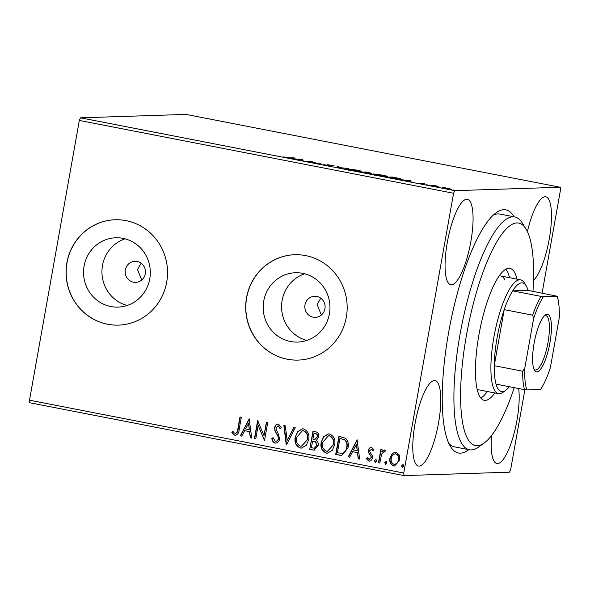<?xml version="1.0" encoding="UTF-8"?>
<svg xmlns="http://www.w3.org/2000/svg" width="590" height="590" viewBox="0 0 590 590"><rect width="100%" height="100%" fill="white"/><g stroke="black" fill="none" stroke-linecap="round" stroke-linejoin="round"><path stroke-width="0.89" d="M468.74 449.639A123.871 32.738 -79 0 1 450.561 446.637A123.871 32.738 -79 0 1 448.621 332.502A123.871 32.738 -79 0 1 496.079 212.776A123.871 32.738 -79 0 1 514.06 216.81M448.806 443.341A118.597 31.344 101 0 0 454.477 446.866L469.448 449.779A118.597 31.344 -79 0 1 460.665 441.49A118.597 31.344 -79 0 1 465.495 308.245A118.597 31.344 -79 0 1 514.76 216.95A118.597 31.344 -79 0 1 522.327 223.05L525.97 228.92A113.324 29.95 101 0 0 475.54 295.516A113.324 29.95 101 0 0 467.051 437.655A113.324 29.95 101 0 0 484.331 442.884A113.324 29.95 101 0 0 514.222 387.66M304.986 304.868A10.539 10.148 -91.9 0 0 315.303 317.346A10.539 10.148 -91.9 0 0 324.943 308.754A10.539 10.148 -91.9 0 0 314.625 296.276A10.539 10.148 -91.9 0 0 304.986 304.868M320.79 298.193L317.103 304.477L321.366 315.008M125.346 269.903A10.539 10.148 -91.9 0 0 135.663 282.381A10.539 10.148 -91.9 0 0 145.302 273.79A10.539 10.148 -91.9 0 0 134.985 261.311A10.539 10.148 -91.9 0 0 125.346 269.903M141.15 263.229L137.463 269.512L141.725 280.044M84.097 266.053A34.685 33.387 -91.9 0 0 118.052 307.11A34.685 33.387 -91.9 0 0 149.764 278.834A34.685 33.387 -91.9 0 0 115.81 237.777A34.685 33.387 -91.9 0 0 84.097 266.053M125.051 238.825A34.685 33.387 -91.9 0 0 102.49 265.456A34.685 33.387 -91.9 0 0 127.204 305.473M263.737 301.018A34.685 33.387 -91.9 0 0 297.692 342.075A34.685 33.387 -91.9 0 0 329.404 313.799A34.685 33.387 -91.9 0 0 295.45 272.742A34.685 33.387 -91.9 0 0 263.737 301.018M304.691 273.782A34.685 33.387 -91.9 0 0 282.131 300.421A34.685 33.387 -91.9 0 0 306.844 340.43M246.531 297.699A52.709 50.747 -91.9 0 0 298.134 360.092A52.709 50.747 -91.9 0 0 346.33 317.125A52.709 50.747 -91.9 0 0 294.727 254.725A52.709 50.747 -91.9 0 0 246.531 297.699M294.801 254.725A52.709 50.747 -91.9 0 0 246.672 297.692A52.709 50.747 -91.9 0 0 298.201 360.092M66.891 262.734A52.709 50.747 -91.9 0 0 118.494 325.127A52.709 50.747 -91.9 0 0 166.69 282.16A52.709 50.747 -91.9 0 0 115.087 219.768A52.709 50.747 -91.9 0 0 66.891 262.734M115.161 219.76A52.709 50.747 -91.9 0 0 67.031 262.727A52.709 50.747 -91.9 0 0 118.568 325.127M447.309 242.409A43.483 11.49 101 0 0 450.76 284.712A43.483 11.49 101 0 0 470.827 241.649A43.483 11.49 101 0 0 467.376 199.339A43.483 11.49 101 0 0 447.309 242.409M491.544 435.545A43.483 11.49 101 0 0 496.869 463.497A43.483 11.49 101 0 0 516.943 420.434A43.483 11.49 101 0 0 518.669 388.522M533.493 280.383A43.483 11.49 101 0 0 549.238 239.112A43.483 11.49 101 0 0 545.787 196.809A43.483 11.49 101 0 0 527.416 231.59M415.013 423.731A43.483 11.49 101 0 0 418.465 466.034A43.483 11.49 101 0 0 438.532 422.971A43.483 11.49 101 0 0 435.081 380.661A43.483 11.49 101 0 0 415.013 423.731M524.894 389.702L510.667 469.566L509.495 472.184L404.002 475.592L29.751 402.749L29.5 400.182L79.333 120.434L80.505 117.816L185.998 114.408L560.249 187.251L454.757 190.659L453.577 193.269L79.333 120.434M444.69 187.672L451.947 189.375L445.148 188.483L442.094 187.458L444.676 187.797M429.985 185.511L433.628 185.393L438.267 186.315L429.985 185.511M424.38 183.586L422.233 183.379L424.254 184.176L418.096 183.107L424.365 183.682M391.273 177.981L387.217 177.192L392.202 177.03L398.825 178.357C401.097 178.925 401.62 179.213 400.396 179.205L391.273 177.981M400.979 179.08L400.396 179.205M361.242 172.133L366.235 171.97L371.486 173.276L368.787 172.995L370.269 173.571L361.242 172.133M337.731 167.56L337.126 166.306L338.586 166.594L339.051 167.545L348.543 168.534L337.731 167.56M307.279 161.631L305.937 161.372L310.923 161.21L315.938 163.032L321.004 163.172L316.011 163.334L310.989 161.513L307.279 161.631M289.919 157.877L293.237 157.766L294.58 158.032L291.209 158.135L283.547 156.911L289.874 158.113M80.505 117.816L454.757 190.659M302.419 159.551L303.253 160.849L291.829 158.622L302.419 159.551L302.456 160.635L302.641 159.595M326.528 165.407L323.689 164.61L330.23 165.82L327.575 164.684L334.39 165.938L328.94 164.949L331.565 166.085L326.528 165.407M328.94 164.949L329.072 165.325M347.525 169.293L347.591 168.917L356.869 170.127C361.183 171.034 362.577 171.498 361.05 171.528L351.729 170.311C347.488 169.419 346.109 168.954 347.591 168.917L347.082 169.028M361.582 171.424L361.05 171.528M373.5 174.352L373.566 173.976L382.844 175.178C387.158 176.085 388.552 176.558 387.025 176.587L377.703 175.37C373.463 174.47 372.084 174.006 373.566 173.976L373.05 174.079M387.556 176.476L387.025 176.587M410.345 180.562L411.171 181.853L399.755 179.633L410.345 180.562L410.382 181.639L410.566 180.599M426.069 184.729L428.318 185.113L426.002 184.692M436.371 186.735L438.621 187.119L436.298 186.698M453.164 190.002L455.414 190.386L453.091 189.965M560.249 187.251L560.5 189.818L542.099 293.105M392.092 453.717L395.234 452.147L396.104 452.228L399.334 455.111L399.799 460.075L394.599 466.019L393.663 465.938C390.484 464.507 389.245 461.918 389.946 458.157L392.092 453.717L395.374 452.147M384.894 451.903L384.046 451.564L381.634 454.049L379.82 463.002L378.478 462.744L380.838 449.492L382.18 449.757L381.833 451.704L384.555 449.978L385.499 450.627L384.606 451.918L383.957 451.557M384.178 449.949L384.555 449.978M373.116 450.812L371.648 449.086L369.746 450.627L369.849 451.888L372.32 455.709L372.401 457.84C372.032 459.971 370.859 461.07 368.883 461.115L366.434 458.784L367.423 457.707L369.023 459.463L371.044 457.648L370.948 456.321L368.455 452.552L368.389 450.428C368.706 448.481 369.768 447.486 371.567 447.449L373.824 449.838L372.836 450.826L371.265 449.079M369.429 461.166L366.434 458.784M369.023 459.463L369.488 459.47M371.066 447.404L371.567 447.449M339.766 455.207L335.71 454.418L338.94 436.29L345.622 438.267C348.093 440.863 348.897 443.997 348.026 447.677L341.684 455.392L335.71 454.418M309.735 449.366L312.966 431.231L315.436 431.71C318.069 432.367 319.138 434.129 318.659 436.991L316.336 440.531C318.017 441.814 318.666 443.533 318.261 445.701L314.146 450.126L309.735 449.366L313.238 431.29M286.224 444.786L283.856 425.567L285.317 425.855L287.116 440.435L293.813 427.507L295.273 427.787L286.475 444.779M255.772 438.864L254.43 438.599L257.66 420.471L263.981 435.693L266.392 422.167L267.735 422.433L264.504 440.56L258.177 425.375L255.772 438.864M235.122 433.399C236.929 432.824 237.829 431.386 237.822 429.092L239.968 417.027L241.31 417.285L239.134 429.535C239.083 432.927 237.637 434.837 234.805 435.265L231.877 432.529L232.807 431.268L234.289 432.964L235.58 433.414M235.491 435.324L234.805 435.265L231.877 432.529M29.5 400.182L403.752 473.025L453.577 193.269M249.15 418.812L251.738 438.075L250.278 437.795L249.518 431.629L244.614 430.678L241.782 436.143L240.322 435.855L249.15 418.812M275.294 441.217C276.946 441.231 277.949 440.369 278.288 438.621L278.163 436.755L274.874 430.575L274.675 427.676C275.073 425.324 276.363 424.114 278.554 424.055L281.378 427.779L280.125 428.694L278.2 425.914L276.031 427.861L276.43 430.361L277.765 432.492L279.623 438.908C279.114 441.622 277.595 443.024 275.065 443.097C273.104 442.279 272.034 440.7 271.843 438.37L273.096 437.662L275.294 441.217L275.891 441.246M277.956 424.011L278.554 424.055M280.412 428.679L278.487 425.899L277.964 425.884M275.729 443.156L275.346 443.09C273.391 442.264 272.322 440.693 272.13 438.363L271.843 438.37M295.214 437.242L297.53 431.74L302.441 428.834L303.555 428.923C307.98 430.936 309.684 434.557 308.666 439.771L306.343 445.229L301.438 448.105L300.266 448.002C295.915 445.981 294.233 442.389 295.214 437.242L297.773 431.792L302.589 428.834M321.189 442.294L323.504 436.799L328.416 433.886L329.53 433.975C333.955 435.995 335.658 439.609 334.633 444.823L332.318 450.281L327.413 453.157L326.241 453.061C321.889 451.033 320.208 447.449 321.189 442.294L323.748 436.843L328.564 433.886M357.075 439.816L359.664 459.086L358.204 458.799L357.444 452.641L352.54 451.682L349.708 457.147L348.248 456.859L357.075 439.816M374.451 460.635L375.837 459.345L376.685 461.07L375.299 462.368L374.451 460.635L376.125 459.337M375.52 462.383L374.731 460.628M384.746 462.641L386.133 461.351L386.988 463.076L385.595 464.374L384.746 462.641L386.421 461.343M385.816 464.389L385.034 462.634M401.539 465.908L402.926 464.618L403.781 466.343L402.387 467.641L401.539 465.908L403.213 464.61M402.609 467.656L401.827 465.901M403.752 473.025L404.002 475.592M514.76 216.95L499.789 214.037A118.597 31.344 101 0 0 493.218 215.173M235.41 433.392C237.217 432.817 238.117 431.378 238.109 429.077L240.241 417.078M235.639 435.317L235.093 435.25M232.165 432.522L232.947 431.452M251.731 438.009L250.278 437.795M250.566 437.787L249.518 431.629M249.806 431.622L244.614 430.678M241.812 436.084L240.322 435.855M240.609 435.848L249.378 418.907M249.275 429.66L248.766 423.2L245.521 428.93L249.275 429.66L248.479 423.207M255.78 438.798L254.43 438.599M254.71 438.591L257.933 420.523M266.665 422.219L263.981 435.693M264.482 440.494L258.177 425.375M272.13 438.363L273.126 437.802M275.582 441.209C277.234 441.224 278.229 440.354 278.569 438.613L278.288 438.621M278.569 438.613L278.163 436.755M278.451 436.748L274.874 430.575M275.161 430.567L274.675 427.676M274.962 427.669C275.36 425.316 276.651 424.107 278.834 424.048M278.487 425.899L278.104 425.869M275.869 443.149L275.346 443.09M286.504 444.727L284.151 425.626M294.063 427.558L287.116 440.435M301.586 448.098L300.266 448.002M300.553 447.994C296.202 445.966 294.513 442.382 295.502 437.234M301.623 446.202L307.604 439.498C308.408 435.361 307.066 432.455 303.57 430.781L302.574 430.722M307.324 439.506C308.12 435.368 306.778 432.463 303.29 430.796L302.427 430.722L296.556 437.492C295.76 441.608 297.094 444.491 300.553 446.136L301.483 446.21L307.604 439.498M314.286 450.118L313.224 450.045M313.511 450.037L310.016 449.359M314.448 448.194L317.206 445.428L315.672 441.777L312.612 441.025L311.409 447.766L314.322 448.201L316.919 445.435L315.385 441.785L312.612 441.025M314.971 439.417L317.59 436.755C317.892 435.051 317.243 434.004 315.65 433.613L313.976 433.355L312.943 439.167L314.831 439.425L317.309 436.762C317.604 435.059 316.963 434.011 315.37 433.628L313.976 433.355M327.561 453.15L326.241 453.061M326.528 453.054C322.177 451.025 320.488 447.434 321.469 442.286M327.598 451.262L333.579 444.55C334.382 440.413 333.04 437.515 329.545 435.84L328.549 435.781M333.291 444.558C334.095 440.428 332.753 437.522 329.257 435.848L328.401 435.781L322.531 442.552C321.734 446.667 323.062 449.543 326.528 451.188L327.457 451.269L333.579 444.55M335.99 454.411L339.213 436.342M341.824 455.384L340.054 455.2M341.949 453.422L342.79 453.334C345.239 452.242 346.632 450.266 346.972 447.404C347.687 444.381 346.994 441.858 344.892 439.83L339.951 438.407L337.384 452.825L342.502 453.341C344.951 452.257 346.352 450.281 346.684 447.412C347.407 444.395 346.714 441.873 344.604 439.845L339.951 438.407M342.79 453.334L342.097 453.422M359.657 459.02L358.204 458.799M358.491 458.791L357.444 452.641M357.732 452.626L352.54 451.682M349.737 457.088L348.248 456.859M348.528 456.852L357.304 439.911M357.201 450.664L356.692 444.204L353.447 449.934L357.201 450.664L356.404 444.211M369.576 461.151L369.163 461.107M366.722 458.777L367.511 457.914M369.303 459.455L371.044 457.648M371.324 457.641L370.948 456.321M371.235 456.313L369.76 454.676M370.048 454.669L368.455 452.552M368.743 452.545L368.389 450.428M368.676 450.421C368.993 448.466 370.048 447.478 371.848 447.441M379.827 462.944L378.478 462.744M378.758 462.737L381.111 449.55M384.842 449.971L381.833 451.704M394.747 466.012L393.663 465.938M393.95 465.93C390.764 464.5 389.525 461.904 390.233 458.15L389.946 458.157M390.233 458.15L392.372 453.703M394.71 464.36L393.95 464.315C396.51 464.138 398.014 462.641 398.457 459.824C399.01 457.029 398.132 455.038 395.809 453.85L395.359 453.806M394.231 464.3C396.797 464.131 398.302 462.634 398.737 459.817C399.297 457.014 398.412 455.023 396.097 453.843L395.507 453.791M396.097 453.843L395.809 453.85C393.242 454.079 391.731 455.605 391.288 458.43C390.727 461.225 391.613 463.187 393.95 464.315M301.778 160.546L302.235 160.591M301.527 160.038L301.32 159.61L297.773 159.3L301.512 160.148M337.701 167.494L338.402 167.626L338.586 166.594M359.671 171.476L360.129 171.181L359.944 172.214M352.178 170.399L359.708 171.27C360.918 171.248 359.819 170.871 356.419 170.149L348.941 169.175L348.336 170.304M348.941 169.175C347.739 169.205 348.823 169.573 352.201 170.289M370.107 173.18L367.061 172.251L365.461 172.302L370.262 173.195M368.898 173.482L364.952 172.317L363.101 172.383L369.052 173.497M385.646 176.535L386.103 176.233L385.919 177.273M378.153 175.451L385.683 176.322C386.893 176.299 385.794 175.931 382.394 175.208L374.916 174.234L374.311 175.363M374.916 174.234C373.713 174.257 374.798 174.625 378.168 175.341M399.017 179.154L399.054 178.94C400.064 178.947 399.6 178.711 397.645 178.239L393.036 177.31L389.068 177.435L399.519 178.844L399.334 179.884M409.703 181.558L410.161 181.595M409.453 181.042L409.246 180.621L405.699 180.311L409.43 181.152M445.575 188.564L450.598 189.117L448.474 188.372L443.112 188.04M443.437 187.723L445.59 188.468M532.969 291.327A113.324 29.95 101 0 0 527.135 231.015A113.324 29.95 101 0 0 525.97 228.92M477.133 389.245A57.982 15.325 101 0 0 478.534 389.791L498.491 393.678A57.982 15.325 -79 0 1 493.889 337.266A57.982 15.325 -79 0 1 520.646 279.852A57.982 15.325 -79 0 1 524.348 282.831L526.169 285.767A55.349 14.625 101 0 0 512.658 290.87A55.349 14.625 101 0 0 504.221 309.647A55.349 14.625 101 0 0 497.097 337.731A55.349 14.625 101 0 0 494.243 365.682A55.349 14.625 101 0 0 496.05 384.12A55.349 14.625 101 0 0 505.829 390.263A55.349 14.625 101 0 0 509.332 386.708M480.813 398.036A67.208 17.759 101 0 0 487.347 391.509M509.502 277.676A67.208 17.759 101 0 0 507.422 271.606A67.208 17.759 101 0 0 505.896 269.173M494.833 392.962A67.208 17.759 -79 0 1 484.257 400.3A67.208 17.759 -79 0 1 479.279 395.602A67.208 17.759 -79 0 1 482.015 320.105A67.208 17.759 -79 0 1 509.937 268.369A67.208 17.759 -79 0 1 514.908 273.059A67.208 17.759 -79 0 1 516.988 279.136M484.331 442.884L478.748 446.962A118.597 31.344 -79 0 1 469.448 449.779M504.981 280.014A57.982 15.325 101 0 0 500.689 275.965A57.982 15.325 101 0 0 499.184 275.943M549.917 342.82A29.257 7.729 -79 0 1 534.547 370.284A29.257 7.729 -79 0 1 534.09 343.328A29.257 7.729 -79 0 1 545.3 315.053A29.257 7.729 -79 0 1 549.917 342.82M534.031 369.266A27.671 7.316 101 0 0 535.219 369.945A27.671 7.316 101 0 0 547.992 342.539A27.671 7.316 101 0 0 545.794 315.62A27.671 7.316 101 0 0 544.437 315.805M532.667 315.178L504.221 309.647L494.243 365.682L522.688 371.213L524.746 368.359A53.764 14.212 101 0 0 526.855 389.924L540.543 389.481A53.764 14.212 101 0 0 550.404 367.526L559.261 317.796A53.764 14.212 101 0 0 557.152 296.232L543.464 296.674A53.764 14.212 101 0 0 533.603 318.622L532.667 315.178A55.349 14.625 -79 0 1 541.104 296.409L512.658 290.87L528.08 290.376A55.349 14.625 101 0 0 526.169 285.767M505.829 390.263L503.041 392.298A57.982 15.325 -79 0 1 498.491 393.678M557.152 296.232L528.08 290.376M541.104 296.409L543.464 296.674M533.603 318.622L524.746 368.359M526.855 389.924L524.495 389.658A55.349 14.625 -79 0 1 522.688 371.213M496.05 384.12L524.495 389.658M423.126 184.095L423.192 183.726M520.646 279.852L500.689 275.965"/></g></svg>
